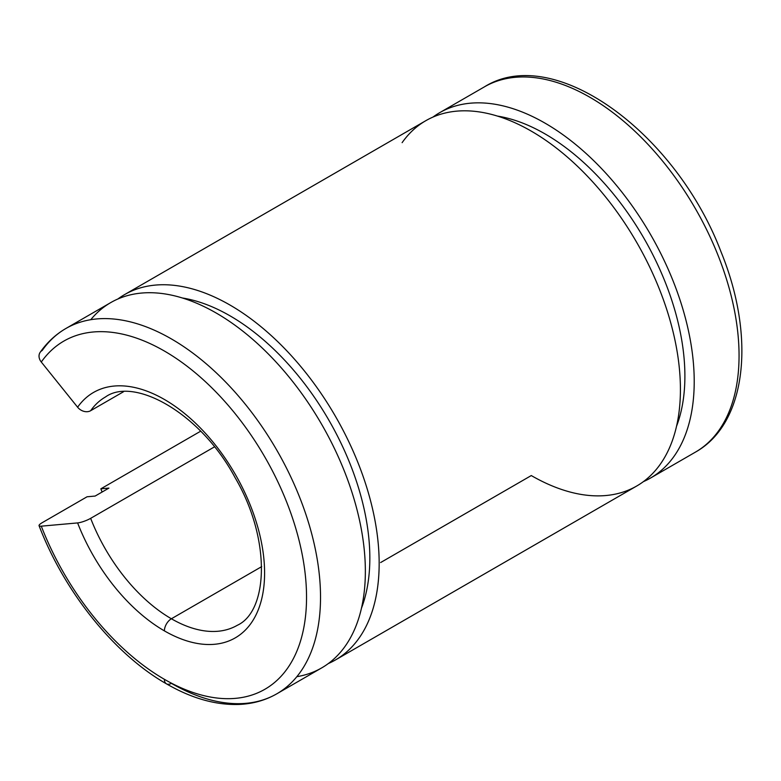 <?xml version="1.0" encoding="UTF-8"?>
<svg xmlns="http://www.w3.org/2000/svg" width="781" height="781" viewBox="0 0 781 781"><rect width="100%" height="100%" fill="white"/><g stroke="black" fill="none" stroke-linecap="round" stroke-linejoin="round"><path stroke-width="1.17" d="M402.117 142.669A210.919 121.777 60 0 1 660.443 291.811A210.919 121.777 60 0 1 531.285 475.561L380.65 562.535M102.116 492.03A210.919 121.777 60 0 1 100.856 488.818L200.658 431.2L100.856 488.818A210.919 121.777 -120 0 0 102.116 492.03M95.126 496.062L108.92 488.096L100.856 488.818L108.92 488.096L95.126 496.062L87.052 496.784L95.126 496.062M42.223 522.674L87.052 496.784L42.223 522.674A9.889 2.089 -21.2 0 0 41.286 526.169A9.889 2.089 158.8 0 1 39.06 525.701A9.889 2.089 158.8 0 1 42.223 522.674M166.441 683.834C191.433 698.263 215.497 705.136 238.654 704.462C252.634 703.925 265.355 700.372 276.845 693.792A210.919 121.777 -120 0 0 276.845 450.246A210.919 121.777 -120 0 0 65.926 328.469A210.919 121.777 60 0 1 276.845 450.246A210.919 121.777 60 0 1 276.845 693.792A210.919 121.777 60 0 1 171.381 683.346A9.889 5.711 -60 0 1 166.441 683.834A9.889 5.711 -60 0 1 164.391 679.314A201.029 116.066 60 0 1 41.286 526.169A201.029 116.066 -120 0 0 164.391 679.314A201.029 116.066 -120 0 0 287.496 504.175A201.029 116.066 -120 0 0 41.286 362.023L77.612 407.213A9.889 7.8 35.1 0 0 90.655 410.708L123.496 391.75L90.655 410.708A131.823 76.108 60 0 1 105.474 396.973A131.823 76.108 -120 0 0 90.655 410.708A9.889 7.8 -144.9 0 1 77.612 407.213A141.712 81.82 60 0 1 251.17 507.416A141.712 81.82 60 0 1 164.391 630.872A9.889 5.711 -60 0 1 171.381 618.767A131.823 76.108 60 0 1 90.655 518.34A9.889 2.089 158.8 0 1 77.612 522.919A141.712 81.82 -120 0 0 164.391 630.872A141.712 81.82 -120 0 0 251.17 507.416A141.712 81.82 -120 0 0 77.612 407.213L41.286 362.023A201.029 116.066 60 0 1 287.496 504.175A201.029 116.066 60 0 1 164.391 679.314A9.889 5.711 120 0 0 166.441 683.834C114.348 654.234 64.403 591.969 39.06 525.701M261.674 566.635L171.381 618.767A131.823 76.108 -120 0 0 237.297 625.298A131.823 76.108 60 0 1 171.381 618.767L261.674 566.635M214.443 446.878L90.655 518.34A131.823 76.108 -120 0 0 171.381 618.767A9.889 5.711 120 0 0 164.391 630.872A141.712 81.82 60 0 1 77.612 522.919L41.286 526.169L77.612 522.919A9.889 2.089 -21.2 0 0 90.655 518.34L214.443 446.878M40.182 352.299A9.889 7.8 35.1 0 0 41.286 362.023A9.889 7.8 -144.9 0 1 42.223 350.454A210.919 121.777 60 0 1 65.926 328.469C55.802 334.346 47.221 342.293 40.182 352.299M276.845 693.792L321.674 667.911A210.919 121.777 -120 0 0 321.674 424.356A210.919 121.777 -120 0 0 110.756 302.589L65.926 328.469M90.752 319.702A210.919 121.777 60 0 1 321.674 424.356A210.919 121.777 60 0 1 296.848 676.678M361.476 608.174A197.739 114.163 -120 0 0 328.879 420.198A197.739 114.163 -120 0 0 182.383 297.991A197.739 114.163 60 0 1 328.879 420.198A197.739 114.163 60 0 1 361.476 608.174M328.352 663.538A210.919 121.777 -120 0 0 335.479 416.39A210.919 121.777 -120 0 0 117.882 298.996A210.919 121.777 60 0 1 124.55 294.622A210.919 121.777 60 0 1 335.479 416.39A210.919 121.777 60 0 1 335.469 659.945A210.919 121.777 60 0 1 328.352 663.538M335.469 659.945L636.74 486.007A210.919 121.777 -120 0 0 636.74 242.461A210.919 121.777 -120 0 0 425.821 120.684L124.55 294.622M676.531 426.28A197.739 114.163 -120 0 0 643.944 238.303A197.739 114.163 -120 0 0 497.448 116.086A197.739 114.163 60 0 1 643.944 238.303A197.739 114.163 60 0 1 676.531 426.28M643.417 481.633A210.919 121.777 -120 0 0 650.534 234.495A210.919 121.777 -120 0 0 432.947 117.091A210.919 121.777 60 0 1 439.615 112.718A210.919 121.777 60 0 1 650.534 234.495A210.919 121.777 60 0 1 650.534 478.04A210.919 121.777 60 0 1 643.417 481.633M439.615 112.718L484.454 86.837C554.403 42.975 676.131 133.297 721.078 251.97C755.657 336.523 747.114 423.282 695.373 452.16A210.919 121.777 -120 0 0 695.373 208.605A210.919 121.777 -120 0 0 484.454 86.837A210.919 121.777 60 0 1 695.373 208.605A210.919 121.777 60 0 1 695.373 452.16L650.534 478.04M105.474 396.973C133.854 376.471 200.463 412.641 235.149 477.757C271.427 539.534 268.147 611.259 237.297 625.298"/></g></svg>
